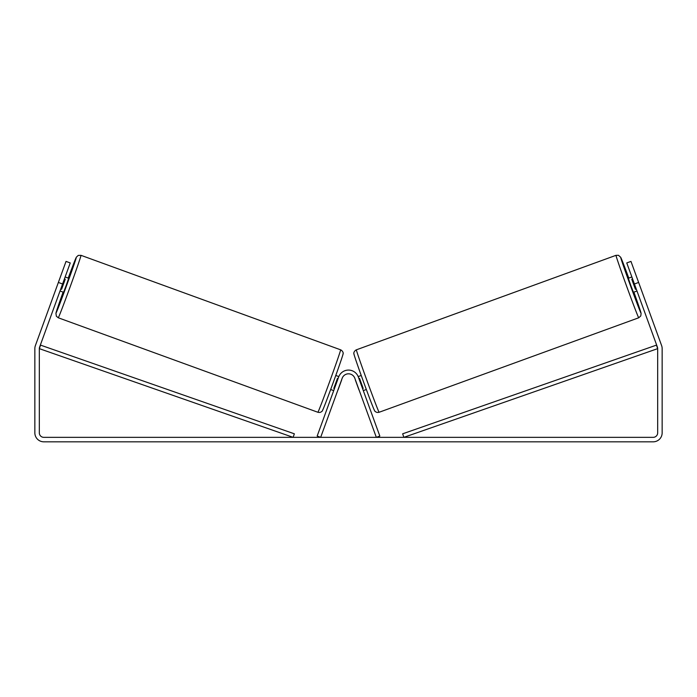 <?xml version="1.0" encoding="UTF-8"?>
<svg xmlns="http://www.w3.org/2000/svg" width="697" height="697" viewBox="0 0 697 697"><rect width="100%" height="100%" fill="white"/><g stroke="black" fill="none" stroke-linecap="round" stroke-linejoin="round"><path stroke-width="1.05" d="M62.582 283.984L58.365 282.451L66.032 261.401L70.24 262.935L39.598 347.115A4.478 4.478 0 0 0 39.328 348.648L39.328 432.854A4.478 4.478 0 0 0 43.815 437.341L653.185 437.341A4.478 4.478 0 0 0 657.672 432.854L657.672 348.648A4.478 4.478 0 0 0 657.402 347.115L626.76 262.935L630.968 261.401L638.635 282.451L634.418 283.984M58.365 282.451L35.39 345.581A8.965 8.965 0 0 0 34.85 348.648L34.85 432.854A8.965 8.965 0 0 0 43.815 441.82L653.185 441.82A8.965 8.965 0 0 0 662.15 432.854L662.15 348.648A8.965 8.965 0 0 0 661.61 345.581L638.635 282.451M638.731 317.78L379.116 412.267A33.229 0.584 -110 0 1 367.206 381.242A33.229 0.584 -110 0 1 356.385 349.816L616 255.329A33.229 0.584 70 0 0 626.821 286.755A33.229 0.584 70 0 0 638.731 317.78L640.787 315.95L641.109 313.371L633.895 292.121A29.501 0.514 -110 0 1 640.961 312.997A29.501 0.514 -110 0 1 630.384 285.456A29.501 0.514 -110 0 1 620.783 257.559A29.501 0.514 -110 0 1 628.781 278.086L620.731 257.315L618.474 255.294L616 255.329M636.971 290.998L633.425 292.296L630.75 285.317L628.319 278.26L631.865 276.97M636.239 275.881L641.022 289.028M358.18 376.58L361.22 375.474M363.294 390.616L366.334 389.51M355.409 379.865L354.677 377.887M362.562 388.604L363.181 388.386L359.53 378.358L358.911 378.584M359.783 391.888L359.051 389.884M355.322 379.891L358.964 389.919M632.597 278.974L631.77 279.27L635.411 289.299L636.248 288.994M635.411 289.299L631.77 279.27M39.328 348.648L293.123 437.341L294.352 433.813L40.565 345.128L39.328 348.648M657.672 348.648L403.877 437.341L402.648 433.813L656.435 345.128L657.672 348.648M354.817 378.244L376.328 437.341L379.83 436.061L358.328 376.964A10.455 10.455 0 0 0 338.672 376.964L317.17 436.061L320.672 437.341L342.183 378.244A6.717 6.717 0 0 1 354.817 378.244M340.615 349.816L81 255.329A33.229 0.584 110 0 1 70.179 286.755A33.229 0.584 110 0 1 58.269 317.78L317.884 412.267A33.229 0.584 -70 0 0 329.794 381.242A33.229 0.584 -70 0 0 340.615 349.816C341.905 350.303 343.586 352.447 343.072 353.562C344.039 351.776 339.787 364.592 333.149 382.731C325.795 402.857 322.066 412.363 321.962 411.247C320.96 412.354 319.592 412.702 317.884 412.267M60.029 290.998L63.575 292.296L66.25 285.317L68.681 278.26L65.135 276.97M64.403 278.974L65.23 279.27L61.589 289.299L60.752 288.994M341.591 379.865L342.323 377.887M338.82 376.58L335.78 375.474M333.706 390.616L330.666 389.51M337.217 391.888L337.949 389.884M334.438 388.604L333.819 388.386L337.47 378.358L338.089 378.584M341.678 379.891L338.036 389.919M60.761 275.881L55.978 289.028M61.589 289.299L65.23 279.27M354.154 354.599A29.501 0.514 70 0 0 363.764 382.496A29.501 0.514 70 0 0 374.333 410.036M58.269 317.78L56.352 316.211L55.926 313.214L63.105 292.121A29.501 0.514 -70 0 0 56.039 312.997A29.501 0.514 -70 0 0 66.616 285.456A29.501 0.514 -70 0 0 76.217 257.559A29.501 0.514 -70 0 0 68.219 278.086L76.348 257.176L78.247 255.407L81 255.329M342.846 354.599A29.501 0.514 110 0 1 333.236 382.496A29.501 0.514 110 0 1 322.667 410.036M379.116 412.267C377.408 412.702 376.04 412.354 375.038 411.247C374.934 412.363 371.205 402.857 363.851 382.731C357.212 364.592 352.961 351.776 353.928 353.562C353.414 352.447 355.095 350.303 356.385 349.816"/></g></svg>
